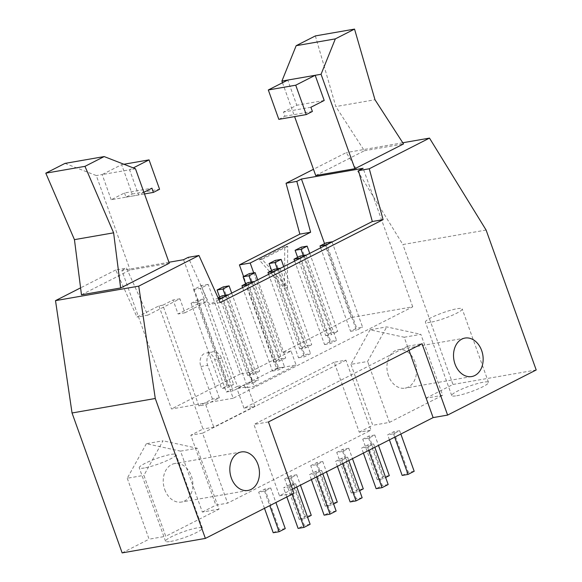 <?xml version="1.0" encoding="UTF-8"?>
<svg xmlns="http://www.w3.org/2000/svg" width="582" height="582" viewBox="0 0 582 582"><rect width="100%" height="100%" fill="white"/><g stroke="black" fill="none" stroke-linecap="round" stroke-linejoin="round"><path stroke-width="0.44" stroke-dasharray="2.91 2.18" d="M223.226 286.897L253.788 372.254L247.641 375.383L219.603 297.075M247.641 375.383L253.512 374.357L259.659 371.229L253.788 372.254M225.198 295.27L253.512 374.357M311.261 515.346L305.39 516.372L299.243 519.5L305.121 518.482L307.594 517.216M248.099 282.568L278.654 367.919L272.514 371.054L242.614 287.552M272.514 371.054L278.385 370.028L284.533 366.9L278.654 367.919M247.896 284.86L278.385 370.028M296.733 474.774L290.862 475.792L284.714 478.921L290.593 477.902L296.733 474.774L300.45 485.148M290.593 477.902L305.121 518.482M321.606 470.445L315.728 471.464L309.588 474.592L315.459 473.573L321.606 470.445L322.799 473.77M315.459 473.573L316.652 476.898M290.862 475.792L305.39 516.372M299.243 519.5L284.714 478.921M315.728 471.464L330.263 512.044L324.116 515.172M311.377 479.59L309.588 474.592M231.687 293.11L259.659 371.229M336.134 511.018L330.263 512.044M254.036 281.732L284.533 366.9M249.242 273.656L279.804 359.007L273.656 362.135L245.619 283.827M273.656 362.135L279.527 361.109L285.675 357.981L279.804 359.007M251.213 282.023L279.527 361.109M337.276 502.106L331.405 503.124L325.258 506.253L331.136 505.234L333.61 503.968M274.115 269.32L304.67 354.678L298.53 357.806L268.629 274.304M298.53 357.806L304.401 356.781L310.548 353.652L304.67 354.678M273.911 271.619L304.401 356.781M322.748 461.526L316.877 462.552L310.73 465.68L316.608 464.654L322.748 461.526L326.466 471.907M316.608 464.654L331.136 505.234M347.621 457.197L341.743 458.223L335.603 461.351L341.474 460.326L347.621 457.197L348.814 460.529M341.474 460.326L342.667 463.658M316.877 462.552L331.405 503.124M325.258 506.253L310.73 465.68M341.743 458.223L356.279 498.796L350.131 501.924M337.393 466.342L335.603 461.351M257.702 279.862L285.675 357.981M362.15 497.777L356.279 498.796M280.051 268.484L310.548 353.652M275.257 260.409L305.819 345.759L299.672 348.887L271.634 270.586M299.672 348.887L305.543 347.869L311.69 344.74L305.819 345.759M277.228 268.782L305.543 347.869M363.292 488.858L357.421 489.884L351.273 493.012L357.152 491.986L359.625 490.728M300.13 256.08L330.685 341.43L324.545 344.559L294.645 261.056M324.545 344.559L330.416 343.54L336.563 340.412L330.685 341.43M299.926 258.372L330.416 343.54M348.764 448.278L342.893 449.304L336.745 452.432L342.623 451.414L348.764 448.278L352.481 458.66M342.623 451.414L357.152 491.986M373.637 443.95L367.759 444.975L361.618 448.104L367.489 447.078L373.637 443.95L374.83 447.282M367.489 447.078L368.682 450.41M342.893 449.304L357.421 489.884M351.273 493.012L336.745 452.432M367.759 444.975L382.294 485.555L376.147 488.684M363.408 453.102L361.618 448.104M283.718 266.621L311.69 344.74M388.165 484.53L382.294 485.555M306.067 255.243L336.563 340.412M289.712 484.711L283.572 487.84L289.443 486.814L295.591 483.686L289.712 484.711L304.248 525.291L298.1 528.42M286.831 496.941L283.572 487.84M295.591 483.686L296.784 487.018M310.119 524.266L304.248 525.291M289.443 486.814L292.106 494.256M285.245 528.594L279.375 529.62L273.227 532.748M270.717 488.014L264.846 489.04L258.699 492.168L264.577 491.15L270.717 488.014L275.904 502.506M264.577 491.15L269.764 505.634M264.846 489.04L279.375 529.62M264.483 508.319L258.699 492.168M414.18 471.282L408.309 472.308L402.162 475.436M399.652 430.709L393.774 431.728L387.634 434.856L393.505 433.837L399.652 430.709L400.845 434.034M393.505 433.837L394.698 437.162M393.774 431.728L408.309 472.308M389.423 439.854L387.634 434.856M389.307 475.61L383.436 476.636L377.289 479.764L383.167 478.746L385.64 477.48M374.779 435.038L368.908 436.056L362.761 439.184L368.639 438.166L374.779 435.038L378.496 445.412M368.639 438.166L383.167 478.746M368.908 436.056L383.436 476.636M377.289 479.764L362.761 439.184M430.491 322.283A19.541 2.91 160.3 0 1 425.406 322.086A19.541 2.91 160.3 0 1 442.822 312.767A19.541 2.91 160.3 0 1 462.195 308.918A19.541 2.91 160.3 0 1 451.115 315.779A19.541 2.91 160.3 0 1 430.491 322.283M456.79 395.745A19.541 2.91 -19.7 0 0 477.415 389.242A19.541 2.91 -19.7 0 0 488.502 382.374A19.541 2.91 -19.7 0 0 469.128 386.23A19.541 2.91 -19.7 0 0 451.712 395.549A19.541 2.91 -19.7 0 0 456.79 395.745M144.321 467.979A19.541 2.91 160.3 0 1 139.244 467.79A19.541 2.91 160.3 0 1 156.653 458.463A19.541 2.91 160.3 0 1 176.033 454.615A19.541 2.91 160.3 0 1 164.946 461.482A19.541 2.91 160.3 0 1 144.321 467.979M170.621 541.442A19.541 2.91 -19.7 0 0 191.245 534.938A19.541 2.91 -19.7 0 0 202.332 528.078A19.541 2.91 -19.7 0 0 182.959 531.926A19.541 2.91 -19.7 0 0 165.543 541.245A19.541 2.91 -19.7 0 0 170.621 541.442M287.421 287.763L284.482 288.279L284.758 246.775L287.697 246.266L287.421 287.763L262.089 259.303L259.15 259.812L284.482 288.279M262.089 259.303L287.697 246.266M284.758 246.775L259.15 259.812M388.441 375.688A19.541 14.659 -99.9 0 1 398.401 349.658A19.541 14.659 -99.9 0 1 416.188 366.391A19.541 14.659 -99.9 0 1 405.101 388.158A19.541 14.659 -99.9 0 1 388.441 375.688M404.214 337.24L420.859 334.344L442.684 395.28L426.039 398.183L404.214 337.24L370.065 329.798L386.71 326.895L420.859 334.344M370.065 329.798L350.953 364.361L367.606 361.458L386.71 326.895M350.953 364.361L372.778 425.297L389.423 422.401L367.606 361.458M389.423 422.401L442.684 395.28M81.473 294.798L130.128 270.026L169.289 263.21M65.002 163.389L96.306 175.575L130.128 270.026M135.475 168.758L129.597 169.784L133.285 167.907M124.512 192.962L126.018 197.16L132.165 194.032L121.645 164.648L102.185 174.556L129.597 169.784L138.618 194.97L111.198 199.742L124.512 192.962L151.931 188.19M111.198 199.742L102.185 174.556L96.306 175.575M126.018 197.16L144.489 193.944M132.165 194.032L159.577 189.259M123.901 164.255L121.645 164.648M143.9 192.278L138.618 194.97M278.829 119.354L284.976 116.225L283.478 112.028L296.791 105.247L287.77 80.061M315.371 35.917L335.821 106.564L374.99 99.748M282.496 82.753L294.616 116.611M315.713 175.531L364.368 150.76L335.821 106.564M364.368 150.76L403.537 143.943M312.396 111.453L284.976 116.225M310.89 107.255L283.478 112.028M324.203 100.475L296.791 105.247M486.101 230.05L402.875 244.542L346.268 152.6L313.48 169.289M402.773 142.757L346.268 152.6M218.395 298.515L215.937 298.944L218.09 297.846M222.084 295.816L252.639 381.166L246.499 384.295L215.937 298.944M228.02 294.979L258.517 380.148L252.639 381.166M221.88 298.108L252.37 383.276L258.517 380.148M246.499 384.295L252.37 383.276M191.063 303.273L197.211 300.145L203.082 299.119L196.942 302.247L191.063 303.273L221.626 388.623L227.504 387.605L233.644 384.476L227.773 385.495L221.626 388.623M197.211 300.145L227.773 385.495M203.082 299.119L233.644 384.476M196.942 302.247L227.504 387.605M326.146 242.832L356.701 328.183L350.56 331.318L320.66 247.816M332.082 241.996L362.579 327.164L356.701 328.183M325.942 245.124L356.431 330.292L362.579 327.164M350.56 331.318L356.431 330.292M301.272 247.161L331.835 332.518L325.687 335.647L297.649 257.339M309.733 253.374L337.706 331.493L331.835 332.518M303.244 255.534L331.558 334.621L337.706 331.493M325.687 335.647L331.558 334.621M208.196 284.402L201.343 285.595L193.559 289.56L200.412 288.366L208.196 284.402L240.264 373.957L249.074 372.422L291.065 351.041L296.078 365.03L276.494 368.442L243.582 276.53M249.074 372.422L254.087 386.412L296.078 365.03M183.577 259.71L233.171 398.233L412.718 306.816L351.033 317.554L282.255 352.576L253.716 272.871M168.947 262.256L121.885 270.448L171.486 408.971L233.171 398.233M240.264 373.957L229.148 379.609L221.509 358.272A10.141 7.61 80.1 0 0 212.852 351.797A10.141 7.61 80.1 0 0 207.679 365.314L215.318 386.652L229.148 379.609L233.156 390.806L226.303 391.999L214.656 359.465A10.141 7.61 -99.9 0 0 205.999 352.99L212.852 351.797M193.559 289.56L198.571 303.549L178.085 313.982L173.072 299.992L162.829 305.201L198.906 405.945L205.759 404.752L219.327 397.848L215.318 386.652L171.486 408.971M291.065 351.041L282.255 352.576M324.56 243.64L351.033 317.554M412.718 306.816L363.117 168.293M218.897 299.628L209.447 304.437L188.19 257.36M220.222 302.56L209.447 304.437M198.571 303.549L205.424 302.356L200.412 288.366M162.829 305.201L158.915 305.885L136.988 317.052L115.731 269.968L126.505 268.098L147.763 315.175L179.925 298.799L184.938 312.789L178.085 313.982M184.938 312.789L205.424 302.356M179.925 298.799L173.072 299.992M147.763 315.175L136.988 317.052M121.885 270.448L126.505 268.098M115.731 269.968L80.585 287.864M164.75 489.571A19.541 14.659 80.1 0 0 181.417 502.04A19.541 14.659 80.1 0 0 192.504 480.281A19.541 14.659 80.1 0 0 174.709 463.548A19.541 14.659 80.1 0 0 164.75 489.571M218.992 509.17L202.347 512.065L180.529 451.13L146.373 443.688L163.018 440.785L143.914 475.349L165.732 536.284L218.992 509.17L197.174 448.235L163.018 440.785M180.529 451.13L197.174 448.235M146.373 443.688L127.269 478.244L143.914 475.349M127.269 478.244L149.087 539.187L165.732 536.284M158.915 305.885L203.002 429.021L190.816 435.227L215.864 505.183L227.613 503.139L371.003 430.134L359.254 432.179L334.206 362.215L345.955 360.171L371.003 430.134M202.347 512.065L215.864 505.183M122.147 552.9L149.087 539.187M345.955 360.171L202.565 433.175L227.613 503.139M202.565 433.175L190.816 435.227M334.206 362.215L243.974 408.157L254.741 406.287L213.776 427.144L203.002 429.021M205.759 404.752L213.776 427.144M219.327 397.848L212.474 399.041L198.906 405.945M212.474 399.041L200.826 366.507A10.141 7.61 -99.9 0 1 205.999 352.99M201.343 285.595L237.412 386.339L244.265 385.146L233.156 390.806M237.412 386.339L226.303 391.999M244.265 385.146L245.269 387.947L254.087 386.412M245.269 387.947L247.728 386.695L236.954 388.572L276.494 368.442M254.741 406.287L247.728 386.695M243.974 408.157L236.954 388.572M426.039 398.183L452.971 384.462L402.875 244.542M359.254 432.179L372.778 425.297M536.204 369.977L452.971 384.462M292.506 489.2L279.484 495.828L253.934 424.467L407.567 346.246L409.037 350.349M407.567 346.246L422.059 343.722M268.426 421.943L253.934 424.467M279.484 495.828L293.975 493.303M200.826 366.507L207.679 365.314M221.509 358.272L214.656 359.465M488.502 382.374L462.195 308.918M451.712 395.549L425.406 322.086M202.332 528.078L176.033 454.615M165.543 541.245L139.244 467.79M464.989 338.069L398.401 349.658M471.689 376.561L405.101 388.158M241.297 451.952L174.709 463.548M247.997 490.451L181.417 502.04"/><path stroke-width="0.87" d="M217.079 290.025L223.226 286.897L229.097 285.878L222.957 289.007L217.079 290.025L219.603 297.075M241.952 285.697L248.099 282.568L253.97 281.543L247.823 284.678L241.952 285.697L242.614 287.552M222.957 289.007L225.198 295.27M307.594 517.216L311.261 515.346L300.45 485.148M316.652 476.898L329.987 514.146L336.134 511.018L322.799 473.77M329.987 514.146L324.116 515.172L311.377 479.59M229.097 285.878L231.687 293.11M243.094 276.785L249.242 273.656L255.112 272.631L248.972 275.759L243.094 276.785L245.619 283.827M267.967 272.449L274.115 269.32L279.986 268.302L273.838 271.43L267.967 272.449L268.629 274.304M248.972 275.759L251.213 282.023M333.61 503.968L337.276 502.106L326.466 471.907M342.667 463.658L356.002 500.906L362.15 497.777L348.814 460.529M356.002 500.906L350.131 501.924L337.393 466.342M255.112 272.631L257.702 279.862M269.11 263.537L275.257 260.409L281.128 259.383L274.988 262.511L269.11 263.537L271.634 270.586M293.983 259.208L300.13 256.08L306.001 255.054L299.854 258.182L293.983 259.208L294.645 261.056M274.988 262.511L277.228 268.782M359.625 490.728L363.292 488.858L352.481 458.66M368.682 450.41L382.018 487.658L388.165 484.53L374.83 447.282M382.018 487.658L376.147 488.684L363.408 453.102M281.128 259.383L283.718 266.621M292.106 494.256L303.971 527.394L298.1 528.42L286.831 496.941M296.784 487.018L310.119 524.266L303.971 527.394M264.483 508.319L273.227 532.748L279.105 531.722L285.245 528.594L275.904 502.506M269.764 505.634L279.105 531.722M389.423 439.854L402.162 475.436L408.033 474.41L414.18 471.282L400.845 434.034M394.698 437.162L408.033 474.41M385.64 477.48L389.307 475.61L378.496 445.412M455.022 364.092A19.541 14.659 -99.9 0 1 464.989 338.069A19.541 14.659 -99.9 0 1 482.776 354.802A19.541 14.659 -99.9 0 1 471.689 376.561A19.541 14.659 -99.9 0 1 455.022 364.092M84.965 166.35L45.796 173.167L74.445 239.646L113.614 232.829L84.965 166.35L104.171 156.573L65.002 163.389L45.796 173.167M113.614 232.829L120.641 287.981L81.473 294.798L74.445 239.646M104.171 156.573L135.475 168.758L169.289 263.21L120.641 287.981M144.489 193.944L153.437 192.387L151.931 188.19L143.9 192.278M133.285 167.907L149.057 159.875L159.577 189.259L153.437 192.387M149.057 159.875L123.901 164.255M354.54 29.1L335.334 38.878L321.06 74.27L354.882 168.715L403.537 143.943L374.99 99.748L354.54 29.1L315.371 35.917L296.165 45.694L281.899 81.087L287.77 80.061L268.309 89.97L278.829 119.354L306.248 114.581L295.729 85.198L315.189 75.289L324.203 100.475L310.89 107.255L312.396 111.453L306.248 114.581M335.334 38.878L296.165 45.694M281.899 81.087L282.496 82.753M294.616 116.611L315.713 175.531L354.882 168.715M287.77 80.061L321.06 74.27M295.729 85.198L268.309 89.97M168.947 262.256L183.577 259.71L188.19 257.36L198.964 255.483L220.222 302.56L383.087 219.64L369.272 168.773L429.494 138.109L486.101 230.05L536.204 369.977L447.609 415.082L433.117 417.607L292.506 489.2M429.494 138.109L402.773 142.757M310.628 232.254L296.813 181.38L286.046 183.257L299.854 234.124L239.42 264.897L250.187 263.02L310.628 232.254L299.854 234.124M218.09 297.846L222.084 295.816L227.955 294.79L221.807 297.919L218.395 298.515M319.998 245.96L326.146 242.832L332.016 241.806L325.869 244.942L319.998 245.96L320.66 247.816M295.125 250.289L301.272 247.161L307.143 246.142L301.003 249.271L295.125 250.289L297.649 257.339M307.143 246.142L309.733 253.374M301.003 249.271L303.244 255.534M253.716 272.871L250.187 263.02M243.582 276.53L239.42 264.897M296.813 181.38L301.432 179.03L324.56 243.64M301.432 179.03L363.117 168.293L358.505 170.642L372.313 221.516L218.897 299.628M369.272 168.773L358.505 170.642M313.48 169.289L286.046 183.257M383.087 219.64L372.313 221.516M80.585 287.864L55.508 300.632L72.044 412.98L122.147 552.9L205.381 538.408L155.278 398.488L138.742 286.14L55.508 300.632M138.742 286.14L198.964 255.483M155.278 398.488L72.044 412.98M231.33 477.982A19.541 14.659 -99.9 0 1 241.297 451.952A19.541 14.659 -99.9 0 1 259.085 468.692A19.541 14.659 -99.9 0 1 247.997 490.451A19.541 14.659 -99.9 0 1 231.33 477.982M205.381 538.408L293.975 493.303L268.426 421.943L422.059 343.722L447.609 415.082M409.037 350.349L433.117 417.607"/></g></svg>

